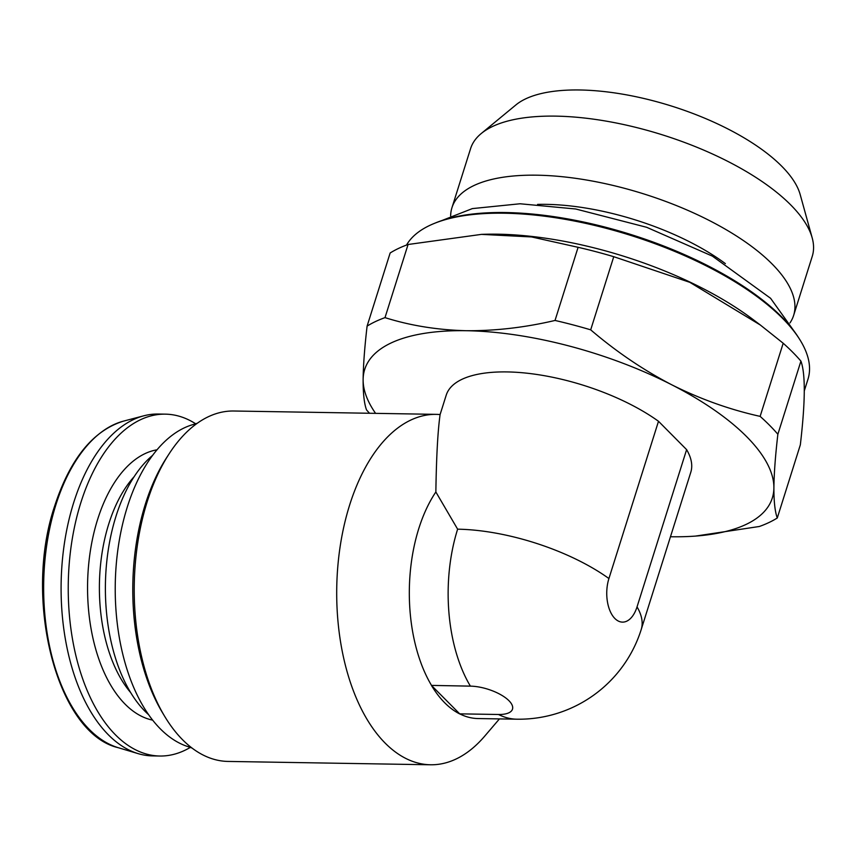 <?xml version="1.0" encoding="UTF-8"?>
<svg xmlns="http://www.w3.org/2000/svg" width="855" height="855" viewBox="0 0 855 855"><rect width="100%" height="100%" fill="white"/><g stroke="black" fill="none" stroke-linecap="round" stroke-linejoin="round"><path stroke-width="1.28" d="M608.92 578.536L658.5 421.28A128.218 50.691 17.5 0 0 530.442 373.603A128.218 50.691 17.5 0 0 446.214 395.181L440.101 414.557C437.824 430.653 436.403 456.452 435.858 491.978L457.628 529.181A128.218 50.691 17.5 0 1 608.92 578.536A29.412 16.234 90.9 0 0 614.852 618.475A29.412 16.234 90.9 0 0 637.039 606.89L686.618 449.634A128.218 50.691 17.5 0 1 690.787 472.291L641.207 629.547A128.218 50.691 17.5 0 0 637.039 606.89M459.701 713.85L498.508 714.491A29.412 11.628 -162.5 0 0 508.971 700.726A29.412 11.628 -162.5 0 0 470.389 686.138L431.433 685.4L459.701 713.85A128.218 70.773 90.9 0 0 477.988 718.553L516.794 719.194A128.218 128.218 0 0 0 641.207 629.547M435.858 491.978A128.218 70.773 90.9 0 0 431.572 685.496M440.101 414.557A175.232 96.722 90.9 0 0 436.296 414.365A175.232 96.722 90.9 0 0 349.62 505.102A175.232 96.722 90.9 0 0 430.493 764.776A175.232 96.722 90.9 0 0 484.689 736.166L499.438 718.905M459.744 713.946A128.271 70.794 -89.1 0 1 431.433 685.4M375.58 413.36A213.697 84.485 17.5 0 1 363.119 379.673C363.29 365.309 364.615 347.461 367.094 326.129A236.782 93.612 17.5 0 1 385.007 317.632C410.368 325.616 437.471 329.977 466.338 330.714C495.376 330.928 524.949 327.508 555.034 320.454A236.782 93.612 17.5 0 1 590.687 329.838C616.209 351.64 643.227 369.948 671.731 384.782C700.352 399.114 729.828 409.641 760.127 416.374A236.782 93.612 17.5 0 1 777.868 434.265C775.389 455.597 774.064 473.446 773.893 487.799C773.871 501.65 774.993 511.718 777.281 517.991A236.782 93.612 17.5 0 1 759.358 526.488L695.019 536.16M369.499 413.254A236.782 93.612 17.5 0 1 366.506 409.866C364.219 403.624 363.086 393.557 363.119 379.673A213.697 84.485 17.5 0 1 466.338 330.714A213.697 84.485 17.5 0 1 671.731 384.782A213.697 84.485 17.5 0 1 773.893 487.799A213.697 84.485 17.5 0 1 685.411 536.63A213.697 84.485 17.5 0 1 670.662 536.748A213.697 84.485 17.5 0 1 670.47 536.748M555.034 320.454L578.098 247.309A236.782 93.612 17.5 0 1 613.751 256.692L590.687 329.838M385.007 317.632L408.07 244.498A236.782 93.612 17.5 0 0 390.147 252.995L367.094 326.129M777.281 517.991L800.333 444.857C805.378 401.732 805.581 373.817 800.921 361.12L777.868 434.265M760.127 416.374L783.191 343.24A236.782 93.612 17.5 0 1 800.921 361.12M481.44 234.377A211.987 83.811 17.5 0 1 483.225 234.313A211.987 83.811 17.5 0 1 752.742 319.289L760.469 325.103L689.878 282.353L613.751 256.692M578.098 247.309L531.575 236.942L481.461 234.377L408.07 244.498M783.191 343.24L760.458 325.114M658.5 421.28L686.618 449.634M406.531 245.054A211.987 83.811 17.5 0 1 434.158 223.476A211.987 83.811 17.5 0 1 782.56 318.349A211.987 83.811 17.5 0 1 799.147 338.559A211.987 83.811 17.5 0 1 807.986 379.171L804.309 390.821M434.158 223.476L436.018 222.717A210.277 83.127 17.5 0 1 781.609 316.82A210.277 83.127 17.5 0 1 798.068 336.87L799.147 338.559M537.571 204.409A149.593 59.134 17.5 0 1 725.371 263.618M450.638 215.941A179.123 70.815 17.5 0 1 451.964 207.68A179.123 70.815 17.5 0 1 588.881 180.426A179.123 70.815 17.5 0 1 772.14 264.013A179.123 70.815 17.5 0 1 793.632 315.41A179.123 70.815 17.5 0 1 789.967 322.923M451.964 207.68L470.581 148.62A179.123 70.815 17.5 0 1 481.237 133.53A179.123 70.815 17.5 0 1 628.906 125.717A179.123 70.815 17.5 0 1 790.768 204.954A179.123 70.815 17.5 0 1 812.186 237.872A179.123 70.815 17.5 0 1 812.25 256.35L793.632 315.41M481.237 133.53L515.907 104.919A153.868 60.833 17.5 0 1 642.757 98.218A153.868 60.833 17.5 0 1 781.791 166.276A153.868 60.833 17.5 0 1 800.184 194.555L812.186 237.872M436.296 414.365L233.853 411.009A175.232 96.722 90.9 0 0 169.119 453.823A175.232 96.722 90.9 0 0 147.188 501.746A175.232 96.722 90.9 0 0 164.769 716.501A175.232 96.722 90.9 0 0 228.05 761.431L430.493 764.776M195.624 423.759A170.957 94.36 90.9 0 0 165.4 414.151L158.271 414.034A170.957 94.36 90.9 0 0 143.822 415.797A170.957 94.36 90.9 0 0 73.712 502.558A170.957 94.36 90.9 0 0 138.221 753.661A170.957 94.36 90.9 0 0 152.607 755.906L159.735 756.023A170.957 94.36 90.9 0 0 190.27 747.42M165.4 414.151A170.957 94.36 90.9 0 0 80.84 502.676A170.957 94.36 90.9 0 0 159.735 756.023M152.703 455.277A143.608 79.269 90.9 0 0 116.002 516.217A143.608 79.269 90.9 0 0 148.407 714.502M197.334 423.236L192.012 424.871A163.273 90.117 90.9 0 0 127.277 507.09A163.273 90.117 90.9 0 0 186.689 746.191L191.948 748.007M169.119 453.823L166.672 457.596A170.134 93.911 90.9 0 0 145.371 504.129A170.134 93.911 90.9 0 0 162.45 712.643L164.769 716.501M457.628 529.181A128.218 70.773 90.9 0 0 470.389 686.138M498.508 714.491A128.218 70.773 90.9 0 0 516.794 719.194M55.842 504.963A165.261 91.207 90.9 0 0 118.204 747.687C56.868 733.494 22.732 599.451 54.816 505.551C70.292 458.611 93.227 430.46 123.612 421.098A165.261 91.207 90.9 0 0 55.842 504.963M157.042 449.794A135.913 75.016 90.9 0 0 97.588 519.562A135.913 75.016 90.9 0 0 152.564 720.124M134.171 476.652A127.363 70.302 90.9 0 0 108.809 523.805A127.363 70.302 90.9 0 0 130.601 692.518M685.411 536.63L685.956 536.609M483.225 234.313L481.461 234.377M794.434 331.633L770.59 298.288L712.386 256.126L646.647 227.291L575.725 208.994L520.054 203.768L472.334 208.599L441.992 220.505M118.204 747.687L138.221 753.661M123.612 421.098L143.822 415.797"/></g></svg>
